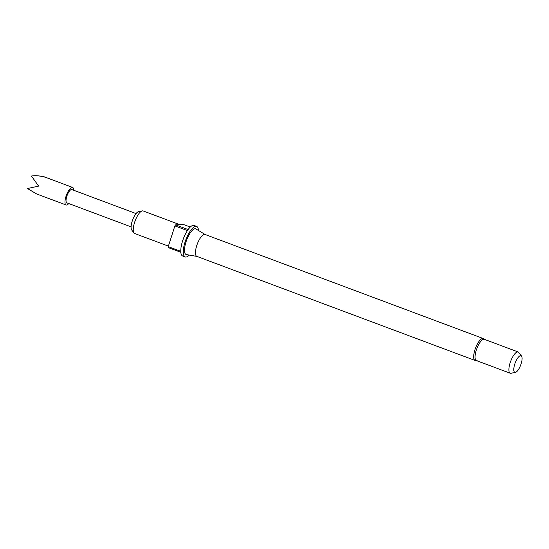 <?xml version="1.0" encoding="UTF-8"?>
<svg xmlns="http://www.w3.org/2000/svg" width="549" height="549" viewBox="0 0 549 549"><rect width="100%" height="100%" fill="white"/><g stroke="black" fill="none" stroke-linecap="round" stroke-linejoin="round"><path stroke-width="0.82" d="M131.087 226.867L66.861 202.842A7.089 2.347 -69.5 0 1 66.978 195.856A7.089 2.347 -69.5 0 1 71.494 189.515A7.089 2.347 -69.5 0 1 71.83 189.563L136.056 213.588M515.449 372.366L511.002 373.272A11.344 3.754 -69.5 0 1 510.213 373.224L476.381 360.569A11.344 3.754 -69.5 0 1 476.312 350.145A11.344 3.754 -69.5 0 1 484.328 339.323L518.16 351.978A11.344 3.754 -69.5 0 1 518.784 352.465L521.55 356.068A8.887 2.937 -69.5 0 1 521.111 363.85A8.887 2.937 -69.5 0 1 515.449 372.366A8.887 2.937 -69.5 0 1 514.777 364.165A8.887 2.937 -69.5 0 1 521.55 356.068M483.237 338.534A11.694 3.87 -69.5 0 0 474.974 349.699A11.694 3.87 -69.5 0 0 475.043 360.446L196.817 256.376A11.694 3.87 -69.5 0 1 196.748 245.629A11.694 3.87 -69.5 0 1 205.017 234.464L483.237 338.534L484.932 339.776M196.933 256.417L186.365 254.571A13.698 4.529 -69.5 0 1 186.015 241.917A13.698 4.529 -69.5 0 1 195.945 228.967L205.127 234.505M510.213 373.224A11.344 3.754 -69.5 0 1 510.145 362.807A11.344 3.754 -69.5 0 1 518.16 351.978M133.997 232.989L131.698 229.983A10.006 3.308 -69.5 0 1 132.192 221.226A10.006 3.308 -69.5 0 1 138.561 211.633L142.266 210.885A12.051 3.987 110.5 0 0 134.594 222.434A12.051 3.987 110.5 0 0 133.997 232.989A12.051 3.987 110.5 0 0 134.67 233.503L168.399 246.117M189.288 255.079A16.305 5.394 -69.5 0 1 185.178 256.939A16.305 5.394 -69.5 0 1 185.082 241.958A16.305 5.394 -69.5 0 1 196.604 226.401A16.305 5.394 -69.5 0 1 198.484 230.498M174.891 225.9L187.422 230.587A16.305 5.394 110.5 0 0 182.577 241.025A16.305 5.394 110.5 0 0 180.765 251.312L168.234 246.625L174.891 225.9A16.305 5.394 -69.5 0 1 175.591 224.87L183.421 224.479L190.27 227.039M185.178 256.939L182.673 255.999A16.305 5.394 110.5 0 1 180.82 252.3L168.289 247.613A16.305 5.394 -69.5 0 1 168.234 246.625M73.717 190.27A9.354 3.095 110.5 0 0 72.619 187.435A9.354 3.095 110.5 0 0 66.01 196.37A9.354 3.095 110.5 0 0 66.065 204.969A9.354 3.095 110.5 0 0 68.755 203.549M66.065 204.969L36.632 193.955L27.45 188.527L38.608 186.118L31.458 176.037C35.479 175.378 39.919 175.735 44.778 177.121L43.193 176.428L36.495 175.728M196.604 226.401L194.099 225.461A16.305 5.394 110.5 0 0 188.122 229.557L175.591 224.87M179.811 224.658L143.111 210.933A12.051 3.987 110.5 0 0 142.266 210.885M475.043 360.446L477.136 360.618M43.193 176.428L72.619 187.435"/></g></svg>
